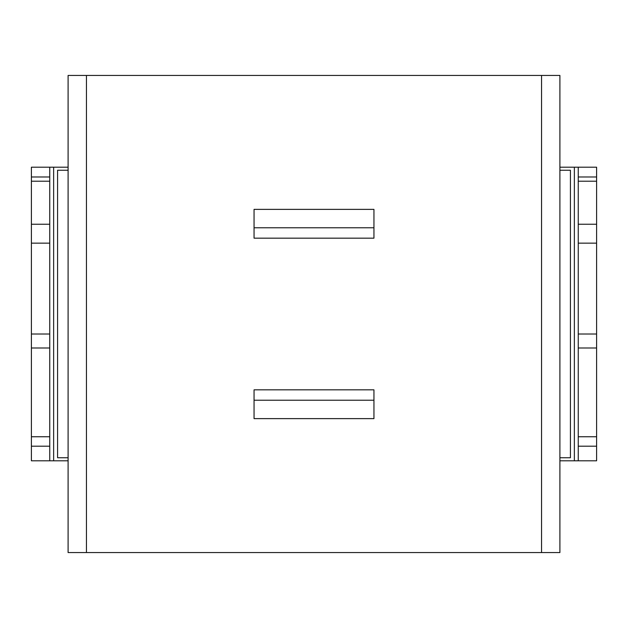 <?xml version="1.0" encoding="UTF-8"?>
<svg xmlns="http://www.w3.org/2000/svg" width="628" height="628" viewBox="0 0 628 628"><rect width="100%" height="100%" fill="white"/><g stroke="black" fill="none" stroke-linecap="round" stroke-linejoin="round"><path stroke-width="0.94" d="M68.099 167.197L31.4 167.197L31.4 460.803L68.099 460.803M578.247 167.197L596.6 167.197L596.6 176.978L578.247 176.978L578.247 167.197L559.901 167.197M578.247 460.803L578.247 181.209L596.6 181.209L596.6 460.803L559.901 460.803M31.4 446.194L49.753 446.194L49.753 460.803M49.753 446.186L49.753 334.01L31.4 334.01M31.4 243.146L49.753 243.146L49.753 334.01M49.753 243.146L49.753 224.243L31.4 224.243M49.753 167.197L49.753 224.243M49.753 176.978L31.4 176.978M578.247 176.978L578.247 181.209M596.6 181.209L596.6 176.978M559.901 170.251L570.42 170.251L570.42 457.749L559.901 457.749M68.099 457.749L57.58 457.749L57.58 170.251L68.099 170.251M254.057 389.831L373.943 389.831L373.943 400.224L254.057 400.224L254.057 389.831M86.452 552.562L541.548 552.562L541.548 75.439L68.099 75.439L68.099 552.562L86.452 552.562L86.452 75.439M373.943 238.169L254.057 238.169L254.057 209.375L373.943 209.375L373.943 238.169M373.943 400.224L373.943 418.625L254.057 418.625L254.057 400.224M541.548 75.439L559.901 75.439L559.901 552.562L541.548 552.562M254.057 227.776L373.943 227.776M49.753 436.743L31.4 436.743M49.753 347.99L31.4 347.99M31.4 181.209L49.753 181.209M574.361 167.197L574.361 460.803M53.639 460.803L53.639 167.197M596.6 224.243L578.247 224.243M578.247 243.146L596.6 243.146M596.6 334.01L578.247 334.01M578.247 347.99L596.6 347.99M578.247 436.743L596.6 436.743M578.247 446.194L596.6 446.194"/></g></svg>
